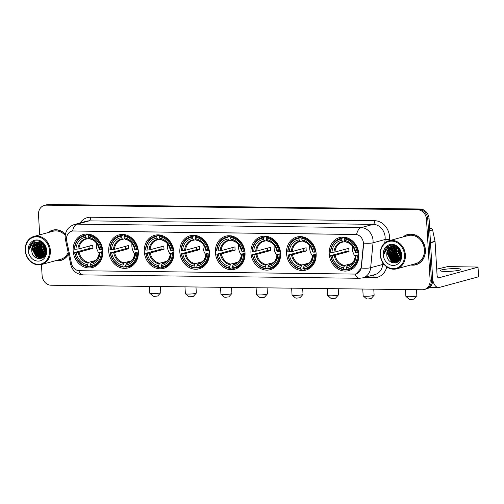 <?xml version="1.0" encoding="UTF-8"?>
<svg xmlns="http://www.w3.org/2000/svg" width="504" height="504" viewBox="0 0 504 504"><rect width="100%" height="100%" fill="white"/><g stroke="black" fill="none" stroke-linecap="round" stroke-linejoin="round"><path stroke-width="0.76" d="M215.391 252.536A17.13 14.666 -105.2 0 0 234.694 269.249A17.13 14.666 -105.2 0 0 245.026 252.895A17.13 14.666 -105.2 0 0 225.716 236.187A17.13 14.666 -105.2 0 0 215.391 252.536M108.713 251.231A17.13 14.666 -105.2 0 0 128.022 267.945A17.13 14.666 -105.2 0 0 138.348 251.591A17.13 14.666 -105.2 0 0 119.045 234.877A17.13 14.666 -105.2 0 0 108.713 251.231M144.276 251.666A17.13 14.666 -105.2 0 0 163.579 268.38A17.13 14.666 -105.2 0 0 173.905 252.025A17.13 14.666 -105.2 0 0 154.602 235.311A17.13 14.666 -105.2 0 0 144.276 251.666M179.833 252.101A17.13 14.666 -105.2 0 0 199.137 268.815A17.13 14.666 -105.2 0 0 209.462 252.46A17.13 14.666 -105.2 0 0 190.159 235.752A17.13 14.666 -105.2 0 0 179.833 252.101M250.948 252.97A17.13 14.666 -105.2 0 0 270.257 269.684A17.13 14.666 -105.2 0 0 280.583 253.336A17.13 14.666 -105.2 0 0 261.28 236.622A17.13 14.666 -105.2 0 0 250.948 252.97M286.511 253.405A17.13 14.666 -105.2 0 0 305.815 270.119A17.13 14.666 -105.2 0 0 316.14 253.77A17.13 14.666 -105.2 0 0 296.837 237.056A17.13 14.666 -105.2 0 0 286.511 253.405M329.225 253.928A17.13 14.666 -105.2 0 0 348.529 270.642A17.13 14.666 -105.2 0 0 358.854 254.293A17.13 14.666 -105.2 0 0 339.551 237.579A17.13 14.666 -105.2 0 0 329.225 253.928M73.156 250.797A17.13 14.666 -105.2 0 0 92.465 267.511A17.13 14.666 -105.2 0 0 102.791 251.156A17.13 14.666 -105.2 0 0 83.488 234.442A17.13 14.666 -105.2 0 0 73.156 250.797M66.509 239.513A8.726 7.472 -105.2 0 0 66.711 241.019L71.492 263.472A8.726 7.472 -105.2 0 0 79.355 270.711L354.236 274.075A8.726 7.472 -105.2 0 0 356.007 273.848A8.726 7.472 -105.2 0 0 361.248 267.019L363.365 244.648A8.726 7.472 -105.2 0 0 355.326 234.41L73.546 230.958A8.726 7.472 -105.2 0 0 71.77 231.185A8.726 7.472 -105.2 0 0 66.509 239.513M55.774 260.637A15.674 13.425 -105.2 0 0 60.902 260.417A15.674 13.425 -105.2 0 0 68.531 254.136M60.159 260.429A15.674 13.425 -105.2 0 0 61.538 260.228M410.798 264.984A15.674 13.425 -105.2 0 0 415.926 264.764A15.674 13.425 -105.2 0 0 425.376 249.801A15.674 13.425 -105.2 0 0 407.711 234.505A15.674 13.425 -105.2 0 0 403.175 236.912M415.189 264.77A15.674 13.425 -105.2 0 0 416.562 264.568M66.509 239.507A11.315 0.378 -12 0 1 65.432 239.57L65.167 237.611C65.142 231.084 68.242 226.706 74.472 224.482A12.928 11.069 74.8 0 1 77.099 224.148A11.315 5.676 90.7 0 0 72.563 231.008L356.58 234.48A11.315 5.676 -89.3 0 1 361.116 227.619A12.928 11.069 74.8 0 1 373.061 240.566A12.928 11.069 74.8 0 1 373.023 242.789L370.661 267.719A12.928 11.069 74.8 0 1 362.905 277.836L374.989 274.554A12.928 11.069 -105.2 0 0 382.744 264.436L382.901 262.798M41.454 264.524L42.103 275.512A9.696 8.303 -105.2 0 0 51.061 285.22L422.302 289.762A9.696 8.303 -105.2 0 0 424.274 289.51L426.85 288.811A9.696 8.303 -105.2 0 0 432.697 279.556L429.08 218.717L427.795 219.064A9.696 8.303 -105.2 0 0 418.837 209.355L47.596 204.813A9.696 8.303 -105.2 0 0 45.625 205.065A9.696 8.303 -105.2 0 1 47.596 204.813L418.837 209.355A9.696 8.303 -105.2 0 1 427.795 219.064L431.405 279.909L427.795 219.064L426.504 219.416A9.696 8.303 -105.2 0 0 417.545 209.708L46.305 205.166A9.696 8.303 -105.2 0 0 44.339 205.412A9.696 8.303 -105.2 0 0 38.493 214.666L39.69 234.864M425.565 289.164A9.696 8.303 -105.2 0 0 431.405 279.909A9.696 8.303 -105.2 0 1 425.565 289.164M363.359 241.832L363.598 244.585L361.286 268.046L356.126 273.817M65.432 234.114A15.674 13.425 -105.2 0 0 52.687 230.164A15.674 13.425 -105.2 0 0 48.151 232.564M424.274 289.51A9.696 8.303 -105.2 0 0 430.12 280.256L426.504 219.416M408.36 234.354A15.674 13.425 -105.2 0 0 407.068 234.87M53.336 230.007A15.674 13.425 -105.2 0 0 52.044 230.53M429.08 218.717A9.696 8.303 -105.2 0 0 420.122 209.009L48.882 204.466A9.696 8.303 -105.2 0 0 46.916 204.712L44.339 205.412M49.48 250.69A13.898 11.901 -105.2 0 0 36.641 236.773A13.898 11.901 -105.2 0 0 25.439 250.393A13.898 11.901 -105.2 0 0 38.273 264.31A13.898 11.901 -105.2 0 0 49.48 250.69M50.362 250.608A14.547 12.455 -105.2 0 0 33.97 236.42A14.547 12.455 -105.2 0 0 25.2 250.299A14.547 12.455 -105.2 0 0 41.593 264.493A14.547 12.455 -105.2 0 0 50.362 250.608M65.224 235.368A14.547 12.455 -105.2 0 0 52.983 231.254L33.97 236.42M54.709 229.805A15.517 13.287 -105.2 0 0 54.016 229.969L52.725 230.322A15.517 13.287 -105.2 0 0 48.516 232.464M65.394 234.284A15.517 13.287 -105.2 0 0 52.725 230.322M46.066 252L44.251 246.714L44.308 245.404M46.116 251.383L44.661 245.908M45.694 253.758L42.638 247.149L43.086 244.087M45.801 253.386L43.042 247.042L43.369 244.352M45.171 254.955L41.032 247.59L42.002 243.281M45.316 254.69L41.435 247.477L42.267 243.451M44.554 255.849L43.054 255.074L39.419 248.025L41 242.758M44.717 255.648L43.457 254.967L39.822 247.918L41.246 242.865M43.88 256.555L41.448 255.509L37.806 248.466L40.043 242.424M44.05 256.391L41.851 255.402L38.209 248.352L40.276 242.493M43.161 257.097L39.835 255.95L36.194 248.9L39.129 242.241M43.344 256.977L40.238 255.837L36.597 248.793L39.35 242.273M42.405 257.506L38.222 256.385L34.587 249.335L38.247 242.185M42.594 257.418L38.625 256.278L34.99 249.228L38.462 242.185M45.467 254.381L43.331 256.983L41.611 257.783L36.609 256.826L32.974 249.776L36.326 242.815L37.409 242.235M44.131 256.574L41.611 257.783M41.813 257.727L37.013 256.712L33.377 249.669L36.729 242.701L37.617 242.21M31.765 250.104C31.62 261.255 47.244 261.248 46.116 250.425C46.053 242.84 36.918 237.919 32.067 242.802C30.416 244.459 29.515 246.576 29.364 249.159C30.668 244.333 33.642 242.008 38.279 242.185A8.083 6.917 -105.2 0 0 36.635 242.393A8.083 6.917 -105.2 0 0 31.765 250.104L35.116 243.142L36.805 242.348M38.279 242.185L41.971 243.262L45.833 248.478M28.23 250.431A10.666 9.135 -105.2 0 0 38.084 261.11A10.666 9.135 -105.2 0 0 46.683 250.652A10.666 9.135 -105.2 0 0 36.83 239.973A10.666 9.135 -105.2 0 0 28.23 250.431M56.139 260.536A15.517 13.287 -105.2 0 0 60.858 260.266L62.143 259.913A15.517 13.287 -105.2 0 0 62.83 259.705M60.858 260.266A15.517 13.287 -105.2 0 0 68.487 253.909M41.593 264.493L60.6 259.327A14.547 12.455 -105.2 0 0 68.179 252.479M29.364 249.159L33.541 241.762M38.178 258.659L37.05 258.017L32.571 249.455L33.554 244.566M40.799 258.621L39.154 257.884M38.569 257.512L34.178 249.02L35.16 244.131M42.185 258.111L41.473 257.821M41.435 257.802L40.767 257.45M40.181 257.078L35.79 248.579L36.773 243.69M42.865 257.273L42.374 257.008M41.794 256.637L37.403 248.144L38.386 243.256M43.401 256.202L39.016 247.703L39.999 242.815M44.761 255.585L40.622 247.269L41.366 242.928M45.971 252.649L43.848 246.393L43.898 244.9M37.579 258.514L36.849 258.067L32.369 249.512L33.106 245.171M40.572 258.672L38.695 257.783M37.939 257.248L33.976 249.071L34.719 244.736M42.034 258.18L41.259 257.872M41.183 257.834L40.307 257.349M39.551 256.813L35.589 248.636L36.332 244.295M42.714 257.355L41.92 256.914M41.164 256.372L37.201 248.201L37.945 243.86M42.771 255.938L38.814 247.76L39.551 243.419M44.384 255.503L40.421 247.325L41.164 242.985M45.921 252.907L43.646 246.45L43.722 244.705M46.072 249.896L45.36 247.174M160.745 292.654L157.727 295.999L154.356 296.402L153.248 296.264L149.858 293.303A5.494 0.674 -3.4 0 0 152.555 293.637A5.494 0.674 -3.4 0 0 160.745 292.654A5.494 0.674 -3.4 0 0 160.782 292.566L160.423 286.555M96.44 243.029A11.957 10.238 -105.2 0 0 96.321 245.776A11.957 10.238 -105.2 0 0 99.294 253.55M102.822 252.485L101.304 252.737A15.385 13.173 -105.2 0 1 90.273 266.15L90.184 264.669A13.898 11.901 -105.2 0 0 100.006 252.724L99.616 252.353L102.803 251.483M93.385 261.834L91.369 262.382L90.184 264.669M90.266 266.017L87.835 266.673L87.475 266.118A15.385 13.173 -105.2 0 1 74.838 252.416L76.129 252.428A13.898 11.901 -105.2 0 0 87.387 264.638L88.572 262.345L95.716 260.404M85.674 235.803L85.957 235.072A16.034 13.728 -105.2 0 0 84.092 235.418A16.034 13.728 -105.2 0 0 74.403 249.121L74.642 249.215A15.385 13.173 -105.2 0 1 85.674 235.803L85.762 237.283A13.898 11.901 -105.2 0 0 75.94 249.228L78.933 248.894L92.774 245.139A11.957 10.238 -105.2 0 0 92.774 246.739A11.957 10.238 -105.2 0 0 92.963 248.34L79.122 252.101L76.129 252.428M74.838 252.416L90.008 248.302A15.353 13.148 74.8 0 1 89.838 246.702A15.353 13.148 74.8 0 1 89.813 245.939M89.41 234.133L89.706 234.738L90.487 234.524M90.273 266.15L90.632 266.711A16.034 13.728 -105.2 0 0 92.497 266.358L95.943 265.425A16.034 13.728 -105.2 0 0 97.335 264.953M101.997 249.455A16.034 13.728 -105.2 0 0 88.754 235.103L88.471 235.834A15.385 13.173 -105.2 0 1 101.109 249.537L102.589 249.297M90.676 234.581L88.754 235.103M92.497 266.358A16.034 13.728 -105.2 0 0 102.186 252.662M74.598 252.321A16.034 13.728 -105.2 0 0 87.835 266.673M101.109 249.537L99.817 249.524A13.898 11.901 -105.2 0 0 88.559 237.315L88.471 235.834M100.006 252.724L101.304 252.737M87.387 264.638L87.475 266.118M88.559 237.315L89.977 238.902M89.378 238.581A12.43 10.647 -105.2 0 1 99.269 249.31L99.817 249.524M90.827 263.006A12.43 10.647 -105.2 0 0 99.458 252.51L99.616 252.353M88.981 234.184A16.034 13.728 -105.2 0 0 87.545 234.48L84.092 235.418M85.957 235.072L89.126 234.209M75.94 249.228L74.642 249.215M89.202 238.316L87.179 238.864L85.762 237.283M87.179 238.864L86.14 239.085A11.957 10.238 -105.2 0 0 78.933 248.894M90.008 248.302L92.963 248.34M149.405 286.423L149.814 293.221A5.494 0.674 -3.4 0 0 149.858 293.303M196.302 293.089L193.29 296.434L189.92 296.837L188.805 296.698L185.415 293.738A5.494 0.674 -3.4 0 0 188.118 294.071A5.494 0.674 -3.4 0 0 196.302 293.089A5.494 0.674 -3.4 0 0 196.339 293L195.98 286.99M131.998 243.463A11.957 10.238 -105.2 0 0 131.878 246.21A11.957 10.238 -105.2 0 0 134.852 253.984M138.38 252.92L136.861 253.172A15.385 13.173 -105.2 0 1 125.83 266.584L125.742 265.104A13.898 11.901 -105.2 0 0 135.563 253.159L135.173 252.787L138.367 251.918M128.948 262.269L126.926 262.817L125.742 265.104M125.824 266.452L123.398 267.107L123.033 266.553A15.385 13.173 -105.2 0 1 110.395 252.851L111.686 252.869A13.898 11.901 -105.2 0 0 122.945 265.072L124.129 262.779L131.273 260.839M121.231 236.237L121.521 235.507A16.034 13.728 -105.2 0 0 119.656 235.853A16.034 13.728 -105.2 0 0 109.967 249.556L110.206 249.65A15.385 13.173 -105.2 0 1 121.231 236.237L121.319 237.718A13.898 11.901 -105.2 0 0 111.497 249.663L114.49 249.329L128.331 245.574A11.957 10.238 -105.2 0 0 128.331 247.174A11.957 10.238 -105.2 0 0 128.526 248.774L114.679 252.536L111.686 252.869M110.395 252.851L125.565 248.737A15.353 13.148 74.8 0 1 125.402 247.136A15.353 13.148 74.8 0 1 125.37 246.38M124.967 234.568L125.263 235.173L126.05 234.958M125.83 266.584L126.189 267.145A16.034 13.728 -105.2 0 0 128.054 266.792L131.5 265.86A16.034 13.728 -105.2 0 0 132.892 265.387M137.554 249.889A16.034 13.728 -105.2 0 0 124.312 235.538L124.028 236.269A15.385 13.173 -105.2 0 1 136.672 249.971L138.146 249.732M126.233 235.015L124.312 235.538M128.054 266.792A16.034 13.728 -105.2 0 0 137.743 253.096M110.156 252.756A16.034 13.728 -105.2 0 0 123.398 267.107M136.672 249.971L135.374 249.959A13.898 11.901 -105.2 0 0 124.116 237.749L124.028 236.269M135.563 253.159L136.861 253.172M122.945 265.072L123.033 266.553M124.116 237.749L125.534 239.337M124.935 239.016A12.43 10.647 -105.2 0 1 134.826 249.745L135.374 249.959M126.384 263.441A12.43 10.647 -105.2 0 0 135.022 252.945L135.173 252.787M124.538 234.618A16.034 13.728 -105.2 0 0 123.102 234.914L119.656 235.853M121.521 235.507L124.683 234.643M111.497 249.663L110.206 249.65M124.765 238.751L122.737 239.299L121.319 237.718M122.737 239.299L121.697 239.52A11.957 10.238 -105.2 0 0 114.49 249.329M125.565 248.737L128.526 248.774M184.968 286.858L185.371 293.656A5.494 0.674 -3.4 0 0 185.415 293.738M231.859 293.523L228.847 296.869L225.477 297.272L224.362 297.133L220.972 294.172A5.494 0.674 -3.4 0 0 223.675 294.506A5.494 0.674 -3.4 0 0 231.859 293.523A5.494 0.674 -3.4 0 0 231.897 293.441L231.544 287.431M167.555 243.898A11.957 10.238 -105.2 0 0 167.435 246.645A11.957 10.238 -105.2 0 0 170.415 254.419M173.943 253.355L172.418 253.607A15.385 13.173 -105.2 0 1 161.387 267.019L161.299 265.539A13.898 11.901 -105.2 0 0 171.127 253.594L170.736 253.222L173.924 252.353M164.506 262.704L162.483 263.252L161.299 265.539M161.381 266.887L158.955 267.542L158.596 266.988A15.385 13.173 -105.2 0 1 145.952 253.285L147.244 253.304A13.898 11.901 -105.2 0 0 158.508 265.507L159.692 263.214L166.837 261.274M156.794 236.672L157.078 235.941A16.034 13.728 -105.2 0 0 155.213 236.288A16.034 13.728 -105.2 0 0 145.524 249.99L145.763 250.085A15.385 13.173 -105.2 0 1 156.794 236.672L156.883 238.153A13.898 11.901 -105.2 0 0 147.055 250.097L150.047 249.77L163.894 246.009A11.957 10.238 -105.2 0 0 163.894 247.609A11.957 10.238 -105.2 0 0 164.083 249.209L150.236 252.97L147.244 253.304M145.952 253.285L161.129 249.171A15.353 13.148 74.8 0 1 160.959 247.571A15.353 13.148 74.8 0 1 160.927 246.815M160.524 235.003L160.82 235.607L161.608 235.399M161.387 267.019L161.746 267.58A16.034 13.728 -105.2 0 0 163.611 267.227L167.063 266.295A16.034 13.728 -105.2 0 0 168.449 265.822M173.111 250.324A16.034 13.728 -105.2 0 0 159.869 235.973L159.585 236.704A15.385 13.173 -105.2 0 1 172.229 250.406L173.704 250.167M161.797 235.45L159.869 235.973M163.611 267.227A16.034 13.728 -105.2 0 0 173.3 253.531M145.713 253.191A16.034 13.728 -105.2 0 0 158.955 267.542M172.229 250.406L170.932 250.393A13.898 11.901 -105.2 0 0 159.673 238.184L159.585 236.704M171.127 253.594L172.418 253.607M158.508 265.507L158.596 266.988M159.673 238.184L161.091 239.772M160.493 239.45A12.43 10.647 -105.2 0 1 170.39 250.179L170.932 250.393M161.942 263.875A12.43 10.647 -105.2 0 0 170.579 253.38L170.736 253.222M160.102 235.053A16.034 13.728 -105.2 0 0 158.659 235.349L155.213 236.288M157.078 235.941L160.24 235.078M147.055 250.097L145.763 250.085M160.322 239.186L158.294 239.734L156.883 238.153M158.294 239.734L157.254 239.954A11.957 10.238 -105.2 0 0 150.047 249.77M161.129 249.171L164.083 249.209M220.525 287.293L220.928 294.09A5.494 0.674 -3.4 0 0 220.972 294.172M267.422 293.958L264.405 297.303L261.034 297.707L259.925 297.568L256.536 294.607A5.494 0.674 -3.4 0 0 259.232 294.941A5.494 0.674 -3.4 0 0 267.422 293.958A5.494 0.674 -3.4 0 0 267.454 293.876L267.101 287.866M203.112 244.333A11.957 10.238 -105.2 0 0 202.999 247.08A11.957 10.238 -105.2 0 0 205.972 254.854M209.5 253.789L207.976 254.048A15.385 13.173 -105.2 0 1 196.944 267.454L196.862 265.973A13.898 11.901 -105.2 0 0 206.684 254.029L206.293 253.657L209.481 252.787M200.063 263.138L198.047 263.687L196.862 265.973M196.938 267.322L194.512 267.977L194.153 267.422A15.385 13.173 -105.2 0 1 181.509 253.72L182.807 253.739A13.898 11.901 -105.2 0 0 194.065 265.942L195.25 263.649L202.394 261.708M192.352 237.107L192.635 236.376A16.034 13.728 -105.2 0 0 190.77 236.722A16.034 13.728 -105.2 0 0 181.081 250.425L181.32 250.519A15.385 13.173 -105.2 0 1 192.352 237.107L192.44 238.587A13.898 11.901 -105.2 0 0 182.612 250.532L185.604 250.204L199.452 246.443A11.957 10.238 -105.2 0 0 199.452 248.044A11.957 10.238 -105.2 0 0 199.641 249.644L185.793 253.405L182.807 253.739M181.509 253.72L196.686 249.606A15.353 13.148 74.8 0 1 196.516 248.006A15.353 13.148 74.8 0 1 196.484 247.25M196.081 235.437L196.384 236.042L197.165 235.834M196.944 267.454L197.31 268.015A16.034 13.728 -105.2 0 0 199.174 267.668L202.621 266.729A16.034 13.728 -105.2 0 0 204.013 266.257M208.669 250.759A16.034 13.728 -105.2 0 0 195.432 236.407L195.149 237.138A15.385 13.173 -105.2 0 1 207.787 250.841L209.267 250.601M197.354 235.885L195.432 236.407M199.174 267.668A16.034 13.728 -105.2 0 0 208.864 253.966M181.27 253.625A16.034 13.728 -105.2 0 0 194.512 267.977M207.787 250.841L206.495 250.828A13.898 11.901 -105.2 0 0 195.237 238.625L195.149 237.138M206.684 254.029L207.976 254.048M194.065 265.942L194.153 267.422M195.237 238.625L196.648 240.206M196.05 239.885A12.43 10.647 -105.2 0 1 205.947 250.614L206.495 250.828M197.505 264.31A12.43 10.647 -105.2 0 0 206.136 253.814L206.293 253.657M195.659 235.488A16.034 13.728 -105.2 0 0 194.216 235.784L190.77 236.722M192.635 236.376L195.798 235.513M182.612 250.532L181.32 250.519M195.88 239.621L193.857 240.169L192.44 238.587M193.857 240.169L192.818 240.389A11.957 10.238 -105.2 0 0 185.604 250.204M196.686 249.606L199.641 249.644M256.082 287.727L256.486 294.525A5.494 0.674 -3.4 0 0 256.536 294.607M302.98 294.393L299.962 297.738L296.591 298.141L295.483 298.003L292.093 295.042A5.494 0.674 -3.4 0 0 294.79 295.375A5.494 0.674 -3.4 0 0 302.98 294.393A5.494 0.674 -3.4 0 0 303.017 294.311L302.658 288.301M238.676 244.768A11.957 10.238 -105.2 0 0 238.556 247.514A11.957 10.238 -105.2 0 0 241.529 255.289M245.057 254.224L243.533 254.482A15.385 13.173 -105.2 0 1 232.508 267.895L232.42 266.408A13.898 11.901 -105.2 0 0 242.241 254.463L241.851 254.092L245.038 253.222M235.62 263.573L233.604 264.121L232.42 266.408M232.495 267.756L230.07 268.411L229.711 267.857A15.385 13.173 -105.2 0 1 217.073 254.155L218.364 254.173A13.898 11.901 -105.2 0 0 229.622 266.377L230.807 264.083L237.951 262.143M227.909 237.542L228.192 236.811A16.034 13.728 -105.2 0 0 226.328 237.157A16.034 13.728 -105.2 0 0 216.638 250.86L216.877 250.954A15.385 13.173 -105.2 0 1 227.909 237.542L227.997 239.022A13.898 11.901 -105.2 0 0 218.175 250.967L221.162 250.639L235.009 246.878A11.957 10.238 -105.2 0 0 235.009 248.478A11.957 10.238 -105.2 0 0 235.198 250.078L221.357 253.84L218.364 254.173M217.073 254.155L232.243 250.041A15.353 13.148 74.8 0 1 232.073 248.441A15.353 13.148 74.8 0 1 232.048 247.684M231.638 235.872L231.941 236.477L232.722 236.269M232.508 267.895L232.867 268.449A16.034 13.728 -105.2 0 0 234.732 268.103L238.178 267.164A16.034 13.728 -105.2 0 0 239.57 266.692M244.232 251.194A16.034 13.728 -105.2 0 0 230.989 236.842L230.706 237.573A15.385 13.173 -105.2 0 1 243.344 251.276L244.824 251.036M232.911 236.319L230.989 236.842M234.732 268.103A16.034 13.728 -105.2 0 0 244.421 254.4M216.827 254.06A16.034 13.728 -105.2 0 0 230.07 268.411M243.344 251.276L242.052 251.263A13.898 11.901 -105.2 0 0 230.794 239.06L230.706 237.573M242.241 254.463L243.533 254.482M229.622 266.377L229.711 267.857M230.794 239.06L232.205 240.641M231.613 240.32A12.43 10.647 -105.2 0 1 241.504 251.049L242.052 251.263M233.062 264.745A12.43 10.647 -105.2 0 0 241.693 254.249L241.851 254.092M231.216 235.929A16.034 13.728 -105.2 0 0 229.78 236.219L226.328 237.157M228.192 236.811L231.361 235.948M218.175 250.967L216.877 250.954M231.437 240.055L229.414 240.61L227.997 239.022M229.414 240.61L228.375 240.824A11.957 10.238 -105.2 0 0 221.162 250.639M232.243 250.041L235.198 250.078M291.64 288.162L292.043 294.96A5.494 0.674 -3.4 0 0 292.093 295.042M338.537 294.827L335.519 298.173L332.149 298.576L331.04 298.437L327.65 295.476A5.494 0.674 -3.4 0 0 330.347 295.81A5.494 0.674 -3.4 0 0 338.537 294.827A5.494 0.674 -3.4 0 0 338.575 294.745L338.216 288.735M274.233 245.202A11.957 10.238 -105.2 0 0 274.113 247.949A11.957 10.238 -105.2 0 0 277.087 255.723M280.615 254.659L279.096 254.917A15.385 13.173 -105.2 0 1 268.065 268.33L267.977 266.843A13.898 11.901 -105.2 0 0 277.798 254.898L277.408 254.526L280.602 253.657M271.177 264.008L269.161 264.556L267.977 266.843M268.059 268.191L265.627 268.846L265.268 268.292A15.385 13.173 -105.2 0 1 252.63 254.589L253.922 254.608A13.898 11.901 -105.2 0 0 265.18 266.811L266.364 264.518L273.508 262.584M263.466 237.976L263.75 237.245A16.034 13.728 -105.2 0 0 261.885 237.592A16.034 13.728 -105.2 0 0 252.195 251.294L252.441 251.389A15.385 13.173 -105.2 0 1 263.466 237.976L263.554 239.457A13.898 11.901 -105.2 0 0 253.733 251.401L256.725 251.074L270.566 247.313A11.957 10.238 -105.2 0 0 270.566 248.913A11.957 10.238 -105.2 0 0 270.755 250.513L256.914 254.274L253.922 254.608M252.63 254.589L267.8 250.482A15.353 13.148 74.8 0 1 267.63 248.875A15.353 13.148 74.8 0 1 267.605 248.119M267.202 236.307L267.498 236.912L268.279 236.704M268.065 268.33L268.424 268.884A16.034 13.728 -105.2 0 0 270.289 268.538L273.735 267.599A16.034 13.728 -105.2 0 0 275.127 267.126M279.789 251.635A16.034 13.728 -105.2 0 0 266.547 237.277L266.263 238.008A15.385 13.173 -105.2 0 1 278.901 251.71L280.382 251.471M268.468 236.754L266.547 237.277M270.289 268.538A16.034 13.728 -105.2 0 0 279.978 254.835M252.391 254.495A16.034 13.728 -105.2 0 0 265.627 268.846M278.901 251.71L277.609 251.698A13.898 11.901 -105.2 0 0 266.351 239.494L266.263 238.008M277.798 254.898L279.096 254.917M265.18 266.811L265.268 268.292M266.351 239.494L267.769 241.076M267.17 240.754A12.43 10.647 -105.2 0 1 277.061 251.483L277.609 251.698M268.619 265.186A12.43 10.647 -105.2 0 0 277.25 254.684L277.408 254.526M266.774 236.363A16.034 13.728 -105.2 0 0 265.337 236.659L261.885 237.592M263.75 237.245L266.918 236.382M253.733 251.401L252.441 251.389M267 240.49L264.972 241.044L263.554 239.457M264.972 241.044L263.932 241.258A11.957 10.238 -105.2 0 0 256.725 251.074M267.8 250.482L270.755 250.513M327.197 288.597L327.606 295.394A5.494 0.674 -3.4 0 0 327.65 295.476M374.094 295.262L371.083 298.607L367.712 299.011L366.597 298.872L363.208 295.911A5.494 0.674 -3.4 0 0 365.91 296.251A5.494 0.674 -3.4 0 0 374.094 295.262A5.494 0.674 -3.4 0 0 374.132 295.18L373.773 289.17M309.79 245.637A11.957 10.238 -105.2 0 0 309.67 248.384A11.957 10.238 -105.2 0 0 312.644 256.158M316.172 255.093L314.654 255.352A15.385 13.173 -105.2 0 1 303.622 268.764L303.534 267.277A13.898 11.901 -105.2 0 0 313.362 255.333L312.971 254.961L316.159 254.092M306.741 264.442L304.718 264.991L303.534 267.277M303.616 268.626L301.19 269.281L300.825 268.726A15.385 13.173 -105.2 0 1 288.187 255.024L289.479 255.043A13.898 11.901 -105.2 0 0 300.737 267.246L301.928 264.953L309.072 263.019M299.029 238.411L299.313 237.68A16.034 13.728 -105.2 0 0 297.448 238.027A16.034 13.728 -105.2 0 0 287.759 251.729L287.998 251.824A15.385 13.173 -105.2 0 1 299.029 238.411L299.111 239.891A13.898 11.901 -105.2 0 0 289.29 251.836L292.282 251.509L306.123 247.748A11.957 10.238 -105.2 0 0 306.13 249.348A11.957 10.238 -105.2 0 0 306.319 250.948L292.471 254.709L289.479 255.043M288.187 255.024L303.358 250.916A15.353 13.148 74.8 0 1 303.194 249.31A15.353 13.148 74.8 0 1 303.162 248.554M302.759 236.741L303.055 237.352L303.843 237.138M303.622 268.764L303.981 269.319A16.034 13.728 -105.2 0 0 305.846 268.972L309.298 268.034A16.034 13.728 -105.2 0 0 310.685 267.561M315.346 252.069A16.034 13.728 -105.2 0 0 302.104 237.712L301.82 238.442A15.385 13.173 -105.2 0 1 314.464 252.145L315.939 251.906M304.032 237.189L302.104 237.712M305.846 268.972A16.034 13.728 -105.2 0 0 315.536 255.27M287.948 254.929A16.034 13.728 -105.2 0 0 301.19 269.281M314.464 252.145L313.167 252.132A13.898 11.901 -105.2 0 0 301.909 239.929L301.82 238.442M313.362 255.333L314.654 255.352M300.737 267.246L300.825 268.726M301.909 239.929L303.326 241.511M302.728 241.196A12.43 10.647 -105.2 0 1 312.625 251.918L313.167 252.132M304.177 265.621A12.43 10.647 -105.2 0 0 312.814 255.118L312.971 254.961M302.331 236.798A16.034 13.728 -105.2 0 0 300.894 237.094L297.448 238.027M299.313 237.68L302.476 236.823M289.29 251.836L287.998 251.824M302.558 240.925L300.529 241.479L299.111 239.891M300.529 241.479L299.489 241.693A11.957 10.238 -105.2 0 0 292.282 251.509M303.358 250.916L306.319 250.948M362.76 289.031L363.164 295.829A5.494 0.674 -3.4 0 0 363.208 295.911M416.808 295.785L413.797 299.13L410.426 299.534L409.311 299.395L405.922 296.434A5.494 0.674 -3.4 0 0 408.624 296.768A5.494 0.674 -3.4 0 0 416.808 295.785A5.494 0.674 -3.4 0 0 416.846 295.703L416.493 289.693M352.504 246.16A11.957 10.238 -105.2 0 0 352.384 248.907A11.957 10.238 -105.2 0 0 355.364 256.681M358.892 255.616L357.368 255.874A15.385 13.173 -105.2 0 1 346.336 269.287L346.248 267.8A13.898 11.901 -105.2 0 0 356.076 255.856L355.685 255.484L358.873 254.614M349.455 264.965L347.432 265.514L346.248 267.8M346.33 269.149L343.904 269.804L343.545 269.249A15.385 13.173 -105.2 0 1 330.901 255.547L332.193 255.566A13.898 11.901 -105.2 0 0 343.457 267.769L344.641 265.476L351.786 263.542M341.744 238.934L342.027 238.203A16.034 13.728 -105.2 0 0 340.162 238.549A16.034 13.728 -105.2 0 0 330.473 252.252L330.712 252.347A15.385 13.173 -105.2 0 1 341.744 238.934L341.832 240.414A13.898 11.901 -105.2 0 0 332.004 252.359L334.996 252.032L348.844 248.27A11.957 10.238 -105.2 0 0 348.844 249.871A11.957 10.238 -105.2 0 0 349.033 251.471L335.185 255.232L332.193 255.566M330.901 255.547L346.078 251.439A15.353 13.148 74.8 0 1 345.908 249.833A15.353 13.148 74.8 0 1 345.876 249.077M345.473 237.264L345.769 237.869L346.557 237.661M346.336 269.287L346.702 269.842A16.034 13.728 -105.2 0 0 348.56 269.495L352.012 268.556A16.034 13.728 -105.2 0 0 353.405 268.084M358.06 252.592A16.034 13.728 -105.2 0 0 344.818 238.234L344.534 238.965A15.385 13.173 -105.2 0 1 357.179 252.668L358.653 252.428M346.746 237.712L344.818 238.234M348.56 269.495A16.034 13.728 -105.2 0 0 358.25 255.793M330.662 255.452A16.034 13.728 -105.2 0 0 343.904 269.804M357.179 252.668L355.881 252.655A13.898 11.901 -105.2 0 0 344.623 240.452L344.534 238.965M356.076 255.856L357.368 255.874M343.457 267.769L343.545 269.249M344.623 240.452L346.04 242.033M345.442 241.712A12.43 10.647 -105.2 0 1 355.339 252.441L355.881 252.655M346.897 266.144A12.43 10.647 -105.2 0 0 355.528 255.641L355.685 255.484M345.051 237.321A16.034 13.728 -105.2 0 0 343.608 237.617L340.162 238.549M342.027 238.203L345.19 237.34M332.004 252.359L330.712 252.347M345.271 241.447L343.243 242.002L341.832 240.414M343.243 242.002L342.203 242.216A11.957 10.238 -105.2 0 0 334.996 252.032M346.078 251.439L349.033 251.471M405.474 289.554L405.877 296.352A5.494 0.674 -3.4 0 0 405.922 296.434M455.742 268.619A10.345 1.266 -3.4 0 0 445.385 269.231A10.345 1.266 -3.4 0 0 440.263 270.635A10.345 1.266 -3.4 0 0 445.429 271.423A10.345 1.266 -3.4 0 0 455.786 270.812A10.345 1.266 -3.4 0 0 460.908 269.407A10.345 1.266 -3.4 0 0 455.742 268.619M429.691 228.967L431.159 228.57L429.666 228.551M432.716 279.941A12.928 6.489 90.7 0 0 438.511 287.532A12.928 6.489 90.7 0 0 439.431 287.412L478.586 276.784L478.012 267.177L438.864 277.805A3.232 1.619 -89.3 0 1 438.631 277.836A3.232 1.619 -89.3 0 1 437.062 275.039L435.072 241.555L430.511 242.796M478.012 267.177L478.586 276.784M478.227 267.063L447.791 266.578L436.71 269.186M431.159 228.57A1.619 1.386 74.8 0 1 432.615 229.912L435.034 241.277A1.619 1.386 74.8 0 1 435.072 241.555M404.504 255.03A13.898 11.901 -105.2 0 0 391.665 241.114A13.898 11.901 -105.2 0 0 380.463 254.741A13.898 11.901 -105.2 0 0 393.303 268.657A13.898 11.901 -105.2 0 0 404.504 255.03M405.386 254.948A14.547 12.455 -105.2 0 0 388.994 240.761A14.547 12.455 -105.2 0 0 380.224 254.646A14.547 12.455 -105.2 0 0 396.616 268.834A14.547 12.455 -105.2 0 0 405.386 254.948M396.616 268.834L415.63 263.674A14.547 12.455 -105.2 0 0 424.399 249.789A14.547 12.455 -105.2 0 0 408.007 235.601L388.994 240.761M409.739 234.146A15.517 13.287 -105.2 0 0 409.04 234.316L407.755 234.662A15.517 13.287 -105.2 0 0 403.546 236.811M411.169 264.883A15.517 13.287 -105.2 0 0 415.882 264.606A15.517 13.287 -105.2 0 0 425.237 249.801A15.517 13.287 -105.2 0 0 407.755 234.662M401.089 256.341L399.281 251.055L399.332 249.751M401.14 255.723L399.685 250.249M400.718 258.098L397.669 251.496L398.11 248.428M400.831 257.727L398.072 251.383L398.399 248.692M400.201 259.295L396.056 251.931L397.032 247.628M400.346 259.031L396.459 251.824L397.291 247.798M399.577 260.196L398.084 259.415L394.443 252.372L396.024 247.099M399.741 259.988L398.488 259.308L394.846 252.258L396.27 247.212M398.903 260.896L396.472 259.856L392.837 252.806L395.067 246.765M399.08 260.738L396.875 259.743L393.24 252.699L395.306 246.834M398.185 261.444L394.859 260.291L391.224 253.241L394.153 246.582M398.368 261.318L395.262 260.184L391.627 253.134L394.38 246.613M397.429 261.847L393.252 260.732L389.611 253.682L393.271 246.525M397.625 261.759L393.649 260.618L390.014 253.575L393.485 246.532M400.497 258.722L398.362 261.324L396.642 262.13L391.639 261.166L387.998 254.117L391.35 247.155L392.44 246.576M399.162 260.914L396.642 262.13M396.843 262.067L392.043 261.059L388.401 254.01L391.753 247.048L392.641 246.557M386.795 254.444C386.65 265.602 402.274 265.589 401.14 254.766C401.083 247.181 391.942 242.26 387.097 247.143C385.44 248.8 384.539 250.923 384.394 253.499C385.699 248.68 388.666 246.355 393.303 246.525A8.083 6.917 -105.2 0 0 391.665 246.733A8.083 6.917 -105.2 0 0 386.795 254.444L390.14 247.483L391.829 246.689M393.303 246.525L396.995 247.603L400.863 252.825M383.261 254.772A10.666 9.135 -105.2 0 0 393.114 265.451A10.666 9.135 -105.2 0 0 401.707 254.999A10.666 9.135 -105.2 0 0 391.854 244.32A10.666 9.135 -105.2 0 0 383.261 254.772M415.882 264.606L417.173 264.26A15.517 13.287 -105.2 0 0 417.86 264.046M384.394 253.499L388.565 246.109M393.208 263.006L392.081 262.357L387.595 253.802L388.578 248.913M395.823 262.968L394.178 262.231M393.599 261.859L389.208 253.361L390.191 248.472M397.209 262.452L396.503 262.162M396.459 262.143L395.791 261.79M395.205 261.418L390.821 252.926L391.803 248.037M397.889 261.62L397.404 261.356M396.818 260.984L392.427 252.485L393.41 247.596M398.431 260.543L394.04 252.05L395.023 247.162M399.792 259.925L395.653 251.609L396.396 247.269M400.995 256.99L398.872 250.74L398.922 249.241M392.603 262.855L391.879 262.414L387.393 253.852L388.137 249.518M395.602 263.012L393.725 262.13M392.962 261.595L389.006 253.417L389.75 249.077M397.064 262.527L396.289 262.212M396.213 262.174L395.338 261.689M394.575 261.154L390.619 252.977L391.356 248.642M397.738 261.702L396.944 261.255M396.188 260.719L392.225 252.542L392.969 248.201M397.801 260.278L393.838 252.107L394.582 247.766M399.407 259.844L395.451 251.666L396.194 247.325M400.945 257.248L398.67 250.79L398.746 249.052M401.102 254.243L400.384 251.521M80.155 222.938A16.159 13.841 74.8 0 1 90.6 217.224L374.623 220.702A3.232 1.619 -89.3 0 1 373.199 224.343L89.183 220.865A12.928 11.069 -105.2 0 0 86.556 221.199L74.472 224.482M374.623 220.702A16.159 13.841 74.8 0 1 389.548 236.88A16.159 13.841 74.8 0 1 389.504 239.658L389.409 240.647M363.586 243.111A11.315 2.35 5.4 0 0 373.023 242.789L385.106 239.507A12.928 11.069 -105.2 0 0 385.144 237.283A12.928 11.069 -105.2 0 0 373.199 224.343L361.116 227.619L77.099 224.148L89.183 220.865A3.232 1.619 -89.3 0 0 90.6 217.224M355.112 274.025A11.315 5.676 90.7 0 0 359.472 278.271L362.905 277.836M359.472 278.271L83.141 274.894A11.315 5.676 -89.3 0 1 78.794 270.679M361.286 268.046A11.315 2.35 5.4 0 0 370.661 267.719L382.744 264.436A3.232 0.674 -174.6 0 1 384.01 264.298M83.141 274.894C76.576 274.296 72.45 270.868 70.762 264.6A11.315 0.378 -12 0 0 71.782 264.537M386.776 266.868A16.159 13.841 74.8 0 1 374.163 277.654L364.039 277.528M417.545 209.708L420.122 209.009M46.305 205.166L48.882 204.466M430.12 280.256L432.697 279.556M384.779 242.997L385.106 239.507A3.232 0.674 -174.6 0 1 389.504 239.658M373.143 275.058A3.232 1.619 -89.3 0 1 374.163 277.654M91.369 262.382A11.957 10.238 -105.2 0 0 92.408 262.162C95.962 261.563 98.293 258.325 99.401 252.46M79.122 252.101A11.957 10.238 -105.2 0 0 88.572 262.345M78.139 252.246A12.43 10.647 -105.2 0 0 88.03 262.975M86.581 238.549A12.43 10.647 -105.2 0 0 77.95 249.045M87.085 238.883A11.957 10.238 -105.2 0 0 86.14 239.085M126.926 262.817A11.957 10.238 -105.2 0 0 127.966 262.597C131.519 261.998 133.856 258.76 134.965 252.895M114.679 252.536A11.957 10.238 -105.2 0 0 124.129 262.779M113.696 252.68A12.43 10.647 -105.2 0 0 123.593 263.409M122.138 238.984A12.43 10.647 -105.2 0 0 113.507 249.48M122.642 239.318A11.957 10.238 -105.2 0 0 121.697 239.52M162.483 263.252A11.957 10.238 -105.2 0 0 163.523 263.031C167.082 262.433 169.413 259.195 170.522 253.329M150.236 252.97A11.957 10.238 -105.2 0 0 159.692 263.214M149.253 253.121A12.43 10.647 -105.2 0 0 159.151 263.844M157.695 239.419A12.43 10.647 -105.2 0 0 149.064 249.915M158.199 239.753A11.957 10.238 -105.2 0 0 157.254 239.954M198.047 263.687A11.957 10.238 -105.2 0 0 199.08 263.472C202.639 262.868 204.971 259.629 206.079 253.764M185.793 253.405A11.957 10.238 -105.2 0 0 195.25 263.649M184.811 253.556A12.43 10.647 -105.2 0 0 194.708 264.279M193.259 239.854A12.43 10.647 -105.2 0 0 184.621 250.349M193.757 240.188A11.957 10.238 -105.2 0 0 192.818 240.389M233.604 264.121A11.957 10.238 -105.2 0 0 234.643 263.907C238.197 263.302 240.528 260.064 241.637 254.199M221.357 253.84A11.957 10.238 -105.2 0 0 230.807 264.083M220.374 253.991A12.43 10.647 -105.2 0 0 230.265 264.713M228.816 240.288A12.43 10.647 -105.2 0 0 220.179 250.784M229.32 240.622A11.957 10.238 -105.2 0 0 228.375 240.824M269.161 264.556A11.957 10.238 -105.2 0 0 270.201 264.342C273.754 263.737 276.085 260.499 277.194 254.633M256.914 254.274A11.957 10.238 -105.2 0 0 266.364 264.518M255.931 254.426A12.43 10.647 -105.2 0 0 265.822 265.148M264.373 240.723A12.43 10.647 -105.2 0 0 255.742 251.219M264.877 241.057A11.957 10.238 -105.2 0 0 263.932 241.258M304.718 264.991A11.957 10.238 -105.2 0 0 305.758 264.776C309.311 264.172 311.648 260.933 312.757 255.068M292.471 254.709A11.957 10.238 -105.2 0 0 301.928 264.953M291.488 254.86A12.43 10.647 -105.2 0 0 301.386 265.583M299.93 241.158A12.43 10.647 -105.2 0 0 291.299 251.654M300.434 241.492A11.957 10.238 -105.2 0 0 299.489 241.693M347.432 265.514A11.957 10.238 -105.2 0 0 348.472 265.299C352.031 264.695 354.362 261.456 355.471 255.591M335.185 255.232A11.957 10.238 -105.2 0 0 344.641 265.476M334.202 255.383A12.43 10.647 -105.2 0 0 344.1 266.106M342.644 241.681A12.43 10.647 -105.2 0 0 334.013 252.176M343.148 242.014A11.957 10.238 -105.2 0 0 342.203 242.216M438.864 277.805L438.404 277.798M430.498 242.512L435.034 241.277M432.615 229.912L429.792 230.674M65.432 239.57L70.762 264.6M90.229 234.454L89.699 234.599M99.212 249.259C97.795 243.438 94.657 239.986 89.8 238.909M125.786 234.889L125.257 235.034M134.77 249.701C133.358 243.873 130.221 240.421 125.357 239.343M161.349 235.324L160.814 235.469M170.333 250.135C168.916 244.308 165.778 240.855 160.915 239.778M196.907 235.759L196.371 235.904M205.89 250.57C204.473 244.742 201.335 241.29 196.472 240.213M232.464 236.193L231.928 236.338M241.447 251.005C240.03 245.177 236.893 241.725 232.035 240.647M268.021 236.628L267.492 236.773M277.005 251.439C275.594 245.612 272.45 242.159 267.593 241.082M303.584 237.063L303.049 237.208M312.562 251.874C311.151 246.047 308.013 242.594 303.15 241.523M346.298 237.586L345.763 237.731M355.282 252.397C353.865 246.569 350.727 243.117 345.864 242.04M438.511 287.532L429.54 287.419"/></g></svg>
